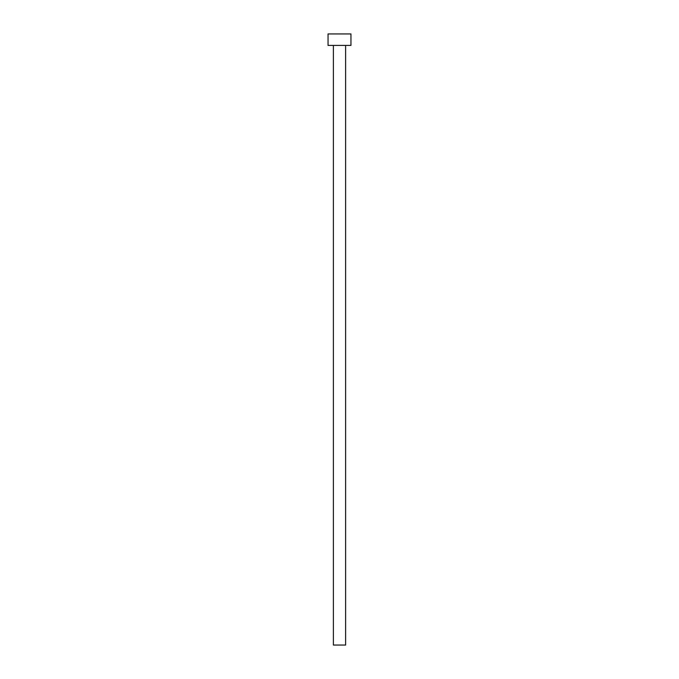 <?xml version="1.0" encoding="UTF-8"?>
<svg xmlns="http://www.w3.org/2000/svg" width="679" height="679" viewBox="0 0 679 679"><rect width="100%" height="100%" fill="white"/><g stroke="black" fill="none" stroke-linecap="round" stroke-linejoin="round"><path stroke-width="1.02" d="M333.389 45.408L333.389 645.05L345.611 645.05L345.611 45.408L345.611 645.05L333.389 645.05L333.389 45.408M328.042 33.95L328.042 45.408L350.958 45.408L350.958 33.95L328.042 33.95L328.042 45.408L350.958 45.408L350.958 33.95L328.042 33.95"/></g></svg>
